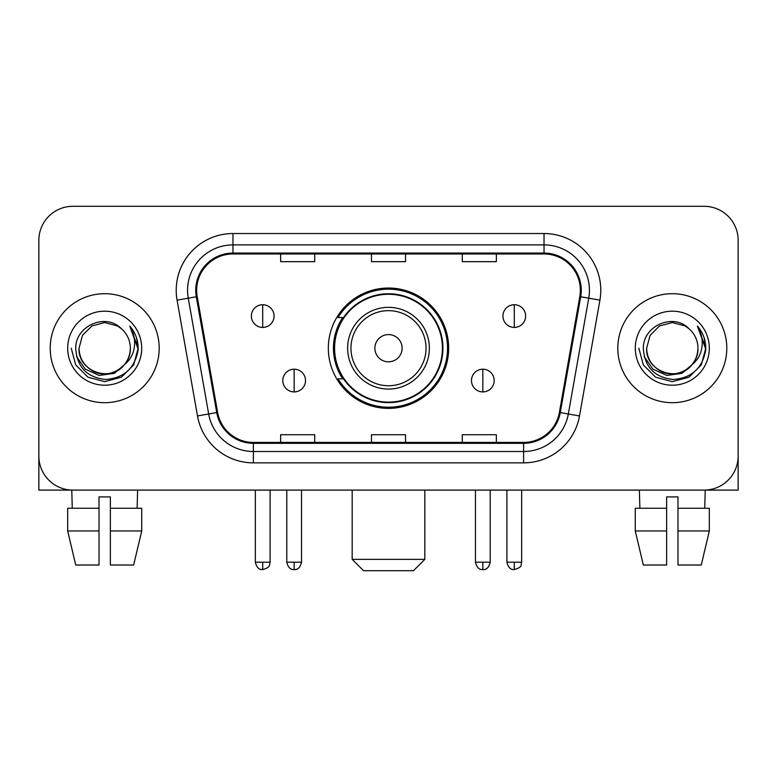 <?xml version="1.0" encoding="UTF-8"?>
<svg xmlns="http://www.w3.org/2000/svg" width="777" height="777" viewBox="0 0 777 777"><rect width="100%" height="100%" fill="white"/><g stroke="black" fill="none" stroke-linecap="round" stroke-linejoin="round"><path stroke-width="1.17" d="M328.331 348.203A60.169 60.169 0 0 0 388.5 408.362A60.169 60.169 0 0 0 448.669 348.203A60.169 60.169 0 0 0 388.5 288.034A60.169 60.169 0 0 0 328.331 348.203M342.764 378.846A55.06 55.06 0 0 1 342.764 317.55M38.85 240.355L38.85 456.05A34.052 34.052 0 0 0 72.902 490.102L704.098 490.102A34.052 34.052 0 0 0 738.15 456.05L738.15 240.355A34.052 34.052 0 0 0 704.098 206.293L72.902 206.293A34.052 34.052 0 0 0 38.85 240.355L38.85 456.05M50.204 348.203A54.487 54.487 0 0 0 104.691 402.69A54.487 54.487 0 0 0 159.188 348.203A54.487 54.487 0 0 0 104.691 293.706A54.487 54.487 0 0 0 50.204 348.203A54.487 54.487 0 0 0 104.691 402.69A54.487 54.487 0 0 0 159.188 348.203A54.487 54.487 0 0 0 104.691 293.706A54.487 54.487 0 0 0 50.204 348.203M617.812 348.203A54.487 54.487 0 0 0 672.309 402.69A54.487 54.487 0 0 0 726.796 348.203A54.487 54.487 0 0 0 672.309 293.706A54.487 54.487 0 0 0 617.812 348.203A54.487 54.487 0 0 0 672.309 402.69A54.487 54.487 0 0 0 726.796 348.203A54.487 54.487 0 0 0 672.309 293.706A54.487 54.487 0 0 0 617.812 348.203M196.649 290.307A36.325 36.325 0 0 1 232.974 253.972L544.026 253.972A36.325 36.325 0 0 1 579.797 296.61L559.382 412.402A36.325 36.325 0 0 1 523.611 442.424L253.389 442.424A36.325 36.325 0 0 1 217.618 412.402L197.203 296.61A36.325 36.325 0 0 1 196.649 290.307M195.736 290.307A37.238 37.238 0 0 0 196.299 296.765L216.725 412.558A37.238 37.238 0 0 0 253.389 443.327L523.611 443.327A37.238 37.238 0 0 0 560.275 412.558L580.701 296.765A37.238 37.238 0 0 0 544.026 253.069L232.974 253.069A37.238 37.238 0 0 0 195.736 290.307M177.078 300.155A56.76 56.76 0 0 1 232.974 233.537L544.026 233.537A56.76 56.76 0 0 1 599.922 300.155L579.506 415.957A56.76 56.76 0 0 1 523.611 462.859L253.389 462.859A56.76 56.76 0 0 1 197.494 415.957L177.078 300.155L188.257 298.183A45.406 45.406 0 0 1 232.974 244.891L544.026 244.891A45.406 45.406 0 0 1 588.743 298.183L568.327 413.986A45.406 45.406 0 0 1 523.611 451.505L253.389 451.505A45.406 45.406 0 0 1 208.673 413.986L188.257 298.183A45.406 45.406 0 0 1 187.568 290.307M704.098 206.293L72.902 206.293M72.902 490.102L704.098 490.102M606.468 490.102L738.15 490.102L738.15 240.355M560.275 412.558L568.327 413.986L588.743 298.183L599.922 300.155M371.474 253.972L371.474 261.664L405.526 261.664L405.526 253.972M280.652 253.972L280.652 261.664L314.714 261.664L314.714 253.972M462.286 253.972L462.286 261.664L496.348 261.664L496.348 253.972M405.526 442.424L405.526 434.731L371.474 434.731L371.474 442.424M314.714 442.424L314.714 434.731L280.652 434.731L280.652 442.424M496.348 442.424L496.348 434.731L462.286 434.731L462.286 442.424M124.349 364.685C110.732 383.09 77.7 371.319 79.04 348.203C79.38 357.876 83.663 365.277 91.861 370.415C107.857 380.662 131.226 367.171 130.351 348.203C130.002 357.876 125.728 365.277 117.521 370.415C101.534 380.662 78.166 367.171 79.04 348.203L82.479 335.373L91.861 325.981L104.691 322.542L117.521 325.981L121.503 328.817C105.759 312.315 75.447 325.903 75.728 348.203C76.884 366.938 86.81 377.36 105.517 379.477C123.941 378.146 134.8 368.356 138.102 350.126L138.151 348.203C138.053 339.782 135.256 332.391 129.749 326.029C133.935 332.896 135.412 340.287 134.178 348.203C132.974 354.934 129.701 360.421 124.349 364.685A25.66 25.66 0 0 0 130.351 348.203C131.226 367.171 107.857 380.662 91.861 370.415C83.663 365.277 79.38 357.876 79.04 348.203L82.479 335.373L91.861 325.981M130.351 348.203A25.66 25.66 0 0 0 121.503 328.817M125.991 363.306L114.404 373.329L99.223 375.446L85.256 369.124L76.525 356.517M67.686 348.203A37.005 37.005 0 0 0 104.691 385.207A37.005 37.005 0 0 0 141.705 348.203A37.005 37.005 0 0 0 104.691 311.188A37.005 37.005 0 0 0 67.686 348.203M129.749 326.029L138.141 349.174L136.577 338.063L138.141 349.174L136.577 338.063L138.141 349.174L130.002 326.311L138.141 349.174L130.002 326.311L138.151 348.203L133.673 364.928L121.426 377.175L104.691 381.662L87.966 377.175L75.719 364.928L71.231 348.203M130.002 326.311L138.141 349.194M38.85 444.697L38.85 490.102L170.532 490.102M67.667 508.265L67.667 530.973L75.728 565.025L67.667 530.973L67.667 508.265L99.019 508.265L99.019 496.911L110.373 496.911L110.373 508.265L141.725 508.265L141.725 530.973L133.654 565.025L141.725 530.973L110.373 530.973L110.373 508.265M137.616 490.102L137.121 508.265M99.019 508.265L99.019 565.025L75.728 565.025M67.667 530.973L99.019 530.973M133.654 565.025L110.373 565.025L110.373 530.973M71.775 490.102L72.261 508.265M413.471 570.707L363.529 570.707L352.175 559.353L424.825 559.353L413.471 570.707M402.127 348.203A13.627 13.627 0 0 0 388.5 334.576A13.627 13.627 0 0 0 374.873 348.203A13.627 13.627 0 0 0 388.5 361.82A13.627 13.627 0 0 0 402.127 348.203M429.37 348.203A40.87 40.87 0 0 0 388.5 307.333A40.87 40.87 0 0 0 347.63 348.203A40.87 40.87 0 0 0 388.5 389.063A40.87 40.87 0 0 0 429.37 348.203A40.87 40.87 0 0 1 388.5 389.063A40.87 40.87 0 0 1 347.63 348.203M442.424 348.203A53.924 53.924 0 0 0 388.5 294.279A53.924 53.924 0 0 0 334.576 348.203A53.924 53.924 0 0 0 388.5 402.127A53.924 53.924 0 0 0 442.424 348.203M447.533 348.203A59.033 59.033 0 0 1 338.053 378.846L343.521 378.846A54.429 54.429 0 0 0 424.514 389.015A54.429 54.429 0 0 0 424.514 307.381A54.429 54.429 0 0 0 343.521 317.55L338.053 317.55A59.033 59.033 0 0 1 447.533 348.203M262.713 304.72A11.354 11.354 0 0 0 251.369 316.074A11.354 11.354 0 0 0 262.713 327.428A11.354 11.354 0 0 0 274.067 316.074A11.354 11.354 0 0 0 262.713 304.72L262.713 327.428A11.354 11.354 0 0 0 274.067 316.074A11.354 11.354 0 0 0 262.713 304.72M514.287 304.72A11.354 11.354 0 0 0 502.933 316.074A11.354 11.354 0 0 0 514.287 327.428A11.354 11.354 0 0 0 525.631 316.074A11.354 11.354 0 0 0 514.287 304.72L514.287 327.428A11.354 11.354 0 0 0 525.631 316.074A11.354 11.354 0 0 0 514.287 304.72M294.162 369.201A11.354 11.354 0 0 0 282.809 380.555A11.354 11.354 0 0 0 294.162 391.909A11.354 11.354 0 0 0 305.516 380.555A11.354 11.354 0 0 0 294.162 369.201L294.162 391.909A11.354 11.354 0 0 0 305.516 380.555A11.354 11.354 0 0 0 294.162 369.201M482.838 369.201A11.354 11.354 0 0 0 471.484 380.555A11.354 11.354 0 0 0 482.838 391.909A11.354 11.354 0 0 0 494.191 380.555A11.354 11.354 0 0 0 482.838 369.201L482.838 391.909A11.354 11.354 0 0 0 494.191 380.555A11.354 11.354 0 0 0 482.838 369.201M635.275 508.265L635.275 530.973L643.346 565.025L635.275 530.973L635.275 508.265L666.627 508.265L666.627 496.911L677.981 496.911L677.981 508.265L709.333 508.265L709.333 530.973L701.272 565.025L709.333 530.973L677.981 530.973L677.981 508.265M705.225 490.102L704.739 508.265M666.627 508.265L666.627 565.025L643.346 565.025M635.275 530.973L666.627 530.973M701.272 565.025L677.981 565.025L677.981 530.973M639.384 490.102L639.879 508.265M697.96 348.203C698.834 367.171 675.466 380.662 659.479 370.415C651.272 365.277 646.998 357.876 646.649 348.203L650.087 335.373L659.479 325.981L672.309 322.542L685.139 325.981L689.112 328.817C673.368 312.315 643.055 325.903 643.337 348.203C644.492 366.938 654.428 377.36 673.135 379.477C691.549 378.146 702.408 368.356 705.71 350.126L705.769 348.203C705.671 339.782 702.874 332.391 697.367 326.029C701.553 332.896 703.03 340.287 701.786 348.203C700.592 354.934 697.319 360.421 691.967 364.685A25.66 25.66 0 0 0 697.96 348.203C697.62 357.876 693.337 365.277 685.139 370.415C669.143 380.662 645.774 367.171 646.649 348.203C646.998 357.876 651.272 365.277 659.479 370.415C675.466 380.662 698.834 367.171 697.96 348.203A25.66 25.66 0 0 0 689.112 328.817M691.967 364.685C678.35 383.09 645.318 371.319 646.649 348.203M693.599 363.306L682.012 373.329L666.841 375.446L652.865 369.124L644.143 356.517M635.295 348.203A37.005 37.005 0 0 0 672.309 385.207A37.005 37.005 0 0 0 709.314 348.203A37.005 37.005 0 0 0 672.309 311.188A37.005 37.005 0 0 0 635.295 348.203M697.367 326.029L705.749 349.174L704.195 338.063L705.749 349.174L704.195 338.063L705.749 349.174L697.62 326.311L705.749 349.174L697.62 326.311L705.769 348.203L701.281 364.928L689.034 377.175L672.309 381.662L655.574 377.175L643.327 364.928L638.849 348.203M697.62 326.311L705.749 349.194M544.026 233.537L544.026 253.069M188.257 298.183L196.299 296.765M253.389 462.859L253.389 443.327M523.611 443.327L523.611 462.859M197.494 415.957L216.725 412.558M580.701 296.765L588.743 298.183M232.974 233.537L232.974 253.069M568.327 413.986L579.506 415.957M426.039 348.203A37.539 37.539 0 0 0 388.5 310.654A37.539 37.539 0 0 0 350.961 348.203A37.539 37.539 0 0 0 388.5 385.742A37.539 37.539 0 0 0 426.039 348.203M262.713 562.189L255.342 562.189C256.624 567.453 259.081 569.91 262.713 569.57L262.713 562.189L270.095 562.189L270.095 490.102M514.287 562.189L506.905 562.189C508.197 567.453 510.654 569.91 514.287 569.57L514.287 562.189L521.658 562.189L521.658 490.102M294.162 562.189L286.781 562.189C288.073 567.453 290.53 569.91 294.162 569.57L294.162 562.189L301.544 562.189L301.544 490.102M482.838 562.189L475.456 562.189C476.748 567.453 479.205 569.91 482.838 569.57L482.838 562.189L490.219 562.189L490.219 490.102M424.825 490.102L424.825 559.353M352.175 490.102L352.175 559.353M255.342 562.189L255.342 490.102M270.095 562.189C269.056 564.481 271.668 567.074 262.713 569.57M506.905 562.189L506.905 490.102M521.658 562.189C520.619 564.481 523.242 567.074 514.287 569.57M286.781 562.189L286.781 490.102M301.544 562.189C300.252 567.453 297.795 569.91 294.162 569.57M475.456 562.189L475.456 490.102M490.219 562.189C488.927 567.453 486.47 569.91 482.838 569.57"/></g></svg>
